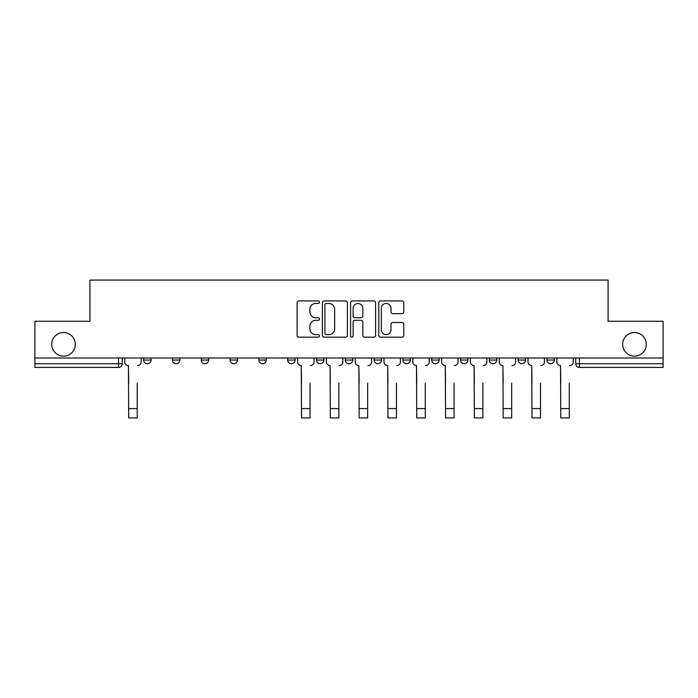 <?xml version="1.0" encoding="UTF-8"?>
<svg xmlns="http://www.w3.org/2000/svg" width="698" height="698" viewBox="0 0 698 698"><rect width="100%" height="100%" fill="white"/><g stroke="black" fill="none" stroke-linecap="round" stroke-linejoin="round"><path stroke-width="1.05" d="M319.457 302.182A1.265 1.265 0 0 0 318.183 300.917L298.927 300.917A1.815 1.815 0 0 0 297.112 302.723L297.112 335.354A1.815 1.815 0 0 0 298.927 337.169L318.183 337.169A1.265 1.265 0 0 0 319.457 335.895A1.265 1.265 0 0 0 318.183 334.63L315.697 334.63A5.802 5.802 0 0 1 309.895 328.828L309.895 326.106A5.802 5.802 0 0 1 315.697 320.312L318.183 320.312A1.265 1.265 0 0 0 319.457 319.038A1.265 1.265 0 0 0 318.183 317.773L315.697 317.773A5.802 5.802 0 0 1 309.895 311.971L309.895 309.249A5.802 5.802 0 0 1 315.697 303.456L318.183 303.456A1.265 1.265 0 0 0 319.457 302.182M622.66 344.341A11.814 11.814 0 0 0 634.482 356.154A11.814 11.814 0 0 0 646.296 344.341A11.814 11.814 0 0 0 634.482 332.518A11.814 11.814 0 0 0 622.66 344.341M51.704 344.341A11.814 11.814 0 0 0 63.518 356.154A11.814 11.814 0 0 0 75.34 344.341A11.814 11.814 0 0 0 63.518 332.518A11.814 11.814 0 0 0 51.704 344.341M460.532 358.004L460.532 360.037L467.922 360.037A3.691 3.691 0 0 1 464.222 363.728A3.691 3.691 0 0 1 460.532 360.037L460.532 358.004M374.111 358.004L374.111 360.037L381.501 360.037A3.691 3.691 0 0 1 377.81 363.728A3.691 3.691 0 0 1 374.111 360.037L374.111 358.004M316.499 358.004L316.499 360.037L323.889 360.037A3.691 3.691 0 0 1 320.19 363.728A3.691 3.691 0 0 1 316.499 360.037L316.499 358.004M287.698 358.004L287.698 360.037L295.079 360.037A3.691 3.691 0 0 1 291.389 363.728A3.691 3.691 0 0 1 287.698 360.037L287.698 358.004M230.078 360.037L230.078 358.004L230.078 360.037A3.691 3.691 0 0 0 233.778 363.728A3.691 3.691 0 0 1 230.078 360.037L237.468 360.037A3.691 3.691 0 0 1 233.778 363.728M172.467 360.037L172.467 358.004L172.467 360.037A3.691 3.691 0 0 0 176.158 363.728A3.691 3.691 0 0 1 172.467 360.037L179.857 360.037A3.691 3.691 0 0 1 176.158 363.728A3.691 3.691 0 0 0 179.857 360.037L179.857 358.004L179.857 360.037M401.969 313.69A1.815 1.815 0 0 0 403.784 311.884L403.784 302.723A1.815 1.815 0 0 0 401.969 300.917L380.584 300.917A1.815 1.815 0 0 0 378.77 302.723L378.77 335.354A1.815 1.815 0 0 0 380.584 337.169L401.969 337.169A1.815 1.815 0 0 0 403.784 335.354L403.784 324.3A1.815 1.815 0 0 0 401.969 322.485L392.817 322.485A1.815 1.815 0 0 0 391.002 324.3L391.002 329.779A4.851 4.851 0 0 1 386.16 334.63A4.851 4.851 0 0 1 381.309 329.779L381.309 308.298A4.851 4.851 0 0 1 386.16 303.456A4.851 4.851 0 0 1 391.002 308.298L391.002 311.884A1.815 1.815 0 0 0 392.817 313.69L401.969 313.69M34.9 358.004L34.9 321.255L89.929 321.255L89.929 280.081L608.071 280.081L608.071 321.255L663.1 321.255L663.1 358.004L34.9 358.004L34.9 363.728L122.246 363.728L122.246 358.004L122.246 363.728A3.691 3.691 0 0 1 118.547 367.418L34.9 367.418L34.9 363.728M347.412 302.723A1.815 1.815 0 0 0 345.597 300.917L324.212 300.917A1.815 1.815 0 0 0 322.397 302.723L322.397 335.354A1.815 1.815 0 0 0 324.212 337.169L345.597 337.169A1.815 1.815 0 0 0 347.412 335.354L347.412 302.723M352.403 300.917L373.788 300.917A1.815 1.815 0 0 1 375.603 302.723L375.603 335.354A1.815 1.815 0 0 1 373.788 337.169L364.635 337.169A1.815 1.815 0 0 1 362.82 335.354L362.82 322.118A1.815 1.815 0 0 0 361.006 320.312L354.933 320.312A1.815 1.815 0 0 0 353.127 322.118L353.127 335.895A1.265 1.265 0 0 1 351.853 337.169A1.265 1.265 0 0 1 350.588 335.895L350.588 302.723A1.815 1.815 0 0 1 352.403 300.917M575.754 358.004L575.754 363.728L663.1 363.728L663.1 367.418L579.453 367.418A3.691 3.691 0 0 1 575.754 363.728M663.1 358.004L663.1 363.728M554.334 358.004L554.334 360.037A3.691 3.691 0 0 1 550.643 363.728A3.691 3.691 0 0 1 546.953 360.037L554.334 360.037A3.691 3.691 0 0 1 550.643 363.728M546.953 358.004L546.953 360.037M525.533 358.004L525.533 360.037A3.691 3.691 0 0 1 521.842 363.728A3.691 3.691 0 0 1 518.143 360.037L525.533 360.037M518.143 358.004L518.143 360.037M496.723 358.004L496.723 360.037A3.691 3.691 0 0 1 493.032 363.728A3.691 3.691 0 0 1 489.342 360.037A3.691 3.691 0 0 0 493.032 363.728M489.342 358.004L489.342 360.037L496.723 360.037M467.922 358.004L467.922 360.037A3.691 3.691 0 0 1 464.222 363.728M439.112 358.004L439.112 360.037A3.691 3.691 0 0 1 435.421 363.728A3.691 3.691 0 0 1 431.722 360.037L439.112 360.037M431.722 358.004L431.722 360.037M410.302 358.004L410.302 360.037A3.691 3.691 0 0 1 406.611 363.728A3.691 3.691 0 0 1 402.921 360.037L410.302 360.037L410.302 358.004M402.921 358.004L402.921 360.037M381.501 358.004L381.501 360.037M352.691 358.004L352.691 360.037A3.691 3.691 0 0 1 349 363.728A3.691 3.691 0 0 1 345.309 360.037L352.691 360.037L352.691 358.004M345.309 358.004L345.309 360.037M323.889 360.037L323.889 358.004L323.889 360.037A3.691 3.691 0 0 1 320.19 363.728M295.079 360.037L295.079 358.004L295.079 360.037A3.691 3.691 0 0 1 291.389 363.728M266.278 358.004L266.278 360.037A3.691 3.691 0 0 1 262.579 363.728A3.691 3.691 0 0 1 258.888 360.037A3.691 3.691 0 0 0 262.579 363.728A3.691 3.691 0 0 0 266.278 360.037L266.278 358.004M258.888 358.004L258.888 360.037L266.278 360.037M237.468 358.004L237.468 360.037M208.658 358.004L208.658 360.037A3.691 3.691 0 0 1 204.968 363.728A3.691 3.691 0 0 1 201.277 360.037L208.658 360.037M201.277 358.004L201.277 360.037M151.047 358.004L151.047 360.037A3.691 3.691 0 0 1 147.357 363.728A3.691 3.691 0 0 1 143.666 360.037A3.691 3.691 0 0 0 147.357 363.728A3.691 3.691 0 0 0 151.047 360.037L151.047 358.004M143.666 358.004L143.666 360.037L151.047 360.037M326.21 303.456A1.265 1.265 0 0 0 324.936 304.721L324.936 333.356A1.265 1.265 0 0 0 326.21 334.63L328.837 334.63A5.802 5.802 0 0 0 334.639 328.828L334.639 309.249A5.802 5.802 0 0 0 328.837 303.456L326.21 303.456M362.82 308.394A4.851 4.851 0 0 0 357.969 303.543A4.851 4.851 0 0 0 353.127 308.394L353.127 315.958A1.815 1.815 0 0 0 354.933 317.773L361.006 317.773A1.815 1.815 0 0 0 362.82 315.958L362.82 308.394M124.733 361.878L124.733 358.004L124.733 361.878A3.691 3.691 0 0 0 128.432 365.569L128.702 383.115M128.432 365.569L128.702 417.919L137.201 417.919L137.201 383.115M141.171 361.878L141.171 358.004L141.171 361.878A3.691 3.691 0 0 1 137.48 365.569M297.575 361.878L297.575 358.004L297.575 361.878A3.691 3.691 0 0 0 301.266 365.569L301.545 383.115M301.266 365.569L301.545 417.919L310.034 417.919L310.034 383.115M314.004 361.878L314.004 358.004L314.004 361.878A3.691 3.691 0 0 1 310.313 365.569M326.376 361.878L326.376 358.004L326.376 361.878A3.691 3.691 0 0 0 330.075 365.569L330.346 383.115M330.075 365.569L330.346 417.919L338.844 417.919L338.844 383.115M342.814 361.878L342.814 358.004L342.814 361.878A3.691 3.691 0 0 1 339.123 365.569M355.186 361.878L355.186 358.004L355.186 361.878A3.691 3.691 0 0 0 358.877 365.569L359.156 383.115M358.877 365.569L359.156 417.919L367.654 417.919L367.654 383.115M371.624 361.878L371.624 358.004L371.624 361.878A3.691 3.691 0 0 1 367.925 365.569M383.996 361.878L383.996 358.004L383.996 361.878A3.691 3.691 0 0 0 387.687 365.569L387.966 383.115M387.687 365.569L387.966 417.919L396.455 417.919L396.455 383.115M400.425 361.878L400.425 358.004L400.425 361.878A3.691 3.691 0 0 1 396.734 365.569M412.797 361.878L412.797 358.004L412.797 361.878A3.691 3.691 0 0 0 416.488 365.569L416.767 383.115M416.488 365.569L416.767 417.919L425.265 417.919L425.265 383.115M429.235 361.878L429.235 358.004L429.235 361.878A3.691 3.691 0 0 1 425.536 365.569M441.607 361.878L441.607 358.004L441.607 361.878A3.691 3.691 0 0 0 445.298 365.569L445.577 383.115M445.298 365.569L445.577 417.919L454.066 417.919L454.066 383.115M458.036 361.878L458.036 358.004L458.036 361.878A3.691 3.691 0 0 1 454.346 365.569M470.408 361.878L470.408 358.004L470.408 361.878A3.691 3.691 0 0 0 474.108 365.569L474.378 383.115M474.108 365.569L474.378 417.919L482.876 417.919L482.876 383.115M486.846 361.878L486.846 358.004L486.846 361.878A3.691 3.691 0 0 1 483.156 365.569M499.218 361.878L499.218 358.004L499.218 361.878A3.691 3.691 0 0 0 502.909 365.569L503.188 383.115M502.909 365.569L503.188 417.919L511.686 417.919L511.686 383.115M515.656 361.878L515.656 358.004L515.656 361.878A3.691 3.691 0 0 1 511.957 365.569M528.028 361.878L528.028 358.004L528.028 361.878A3.691 3.691 0 0 0 531.719 365.569L531.998 383.115M531.719 365.569L531.998 417.919L540.488 417.919L540.488 383.115M544.457 361.878L544.457 358.004L544.457 361.878A3.691 3.691 0 0 1 540.767 365.569M454.066 417.919L445.577 417.919M556.83 361.878L556.83 358.004L556.83 361.878A3.691 3.691 0 0 0 560.52 365.569L560.799 383.115M560.52 365.569L560.799 417.919L569.298 417.919L569.298 383.115M573.267 361.878L573.267 358.004L573.267 361.878A3.691 3.691 0 0 1 569.568 365.569M118.547 358.004L118.547 367.418M579.453 358.004L579.453 367.418M137.201 408.6L128.702 408.6M310.034 408.6L301.545 408.6M338.844 408.6L330.346 408.6M367.654 408.6L359.156 408.6M396.455 408.6L387.966 408.6M425.265 408.6L416.767 408.6M454.066 408.6L445.577 408.6M482.876 408.6L474.378 408.6M511.686 408.6L503.188 408.6M540.488 408.6L531.998 408.6M569.298 408.6L560.799 408.6"/></g></svg>
